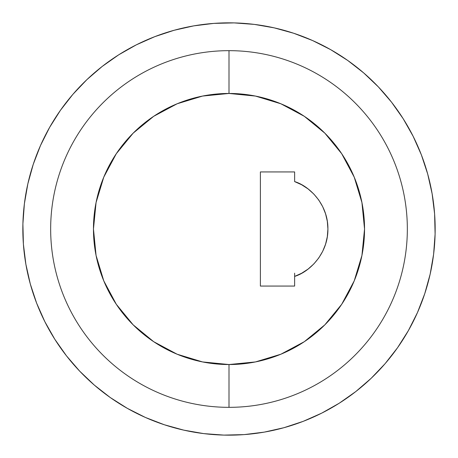 <?xml version="1.0" encoding="UTF-8"?>
<svg xmlns="http://www.w3.org/2000/svg" width="458" height="458" viewBox="0 0 458 458"><rect width="100%" height="100%" fill="white"/><g stroke="black" fill="none" stroke-linecap="round" stroke-linejoin="round"><path stroke-width="0.69" d="M229 50.661L229 93.461A135.539 135.539 0 0 1 364.539 229A135.539 135.539 0 0 1 229 364.539L229 407.339A178.339 178.339 0 0 0 407.339 229A178.339 178.339 0 0 0 229 50.661A178.339 178.339 0 0 1 407.339 229A178.339 178.339 0 0 1 229 407.339A178.339 178.339 0 0 1 50.661 229A178.339 178.339 0 0 1 229 50.661A178.339 178.339 0 0 0 50.661 229A178.339 178.339 0 0 0 229 407.339L229 364.539L202.556 361.935L177.131 354.223L153.699 341.697L133.158 324.842L116.303 304.301L103.777 280.869L96.066 255.444L93.461 229L96.066 202.556L103.777 177.131L116.303 153.699L133.158 133.158L153.699 116.303L177.131 103.777L202.556 96.066L229 93.461L255.444 96.066L280.869 103.777L304.301 116.303L324.842 133.158L341.697 153.699L354.223 177.131L361.935 202.556L364.539 229L361.935 255.444L354.223 280.869L341.697 304.301L324.842 324.842L304.301 341.697L280.869 354.223L255.444 361.935L229 364.539A135.539 135.539 0 0 1 93.461 229A135.539 135.539 0 0 1 229 93.461L229 50.661M294.631 273.18L294.631 286.067L294.631 276.403L301.656 273.243L308.12 269.046L313.862 263.911L318.762 257.963L322.69 251.333L325.569 244.188L327.321 236.683L327.911 229L327.321 221.317L325.569 213.812L322.69 206.667L318.762 200.037L313.862 194.089L308.12 188.954L301.656 184.757L294.631 181.597L294.631 171.933L260.39 171.933L260.39 286.067L294.631 286.067L260.39 286.067L260.39 171.933L294.631 171.933L294.631 181.597C309.247 185.954 328.191 204.228 327.911 229C328.191 253.772 309.247 272.046 294.631 276.403L294.631 273.18M305.309 341.015L302.068 343.156M155.932 343.156L152.691 341.015M131.16 135.202L134.732 131.612M152.691 116.985L155.932 114.843M279.752 103.319L283.307 104.819M302.068 114.843L305.309 116.985M325.163 324.516L323.978 325.695L325.163 324.516M255.885 361.849L254.253 362.169M177.549 354.395L176.009 353.753M154.077 341.949L153.195 341.359L154.077 341.949M132.837 133.484L134.022 132.305L132.837 133.484M202.115 96.151L203.747 95.831M280.451 103.605L281.991 104.247M303.923 116.051L304.805 116.641L303.923 116.051M25.871 264.232A206.163 206.163 0 0 1 193.768 25.871A206.163 206.163 0 0 1 432.129 193.768L427.698 174.029L421.354 154.821L413.156 136.324L403.189 118.719L391.538 102.174L378.325 86.854L363.675 72.902L347.725 60.456L330.63 49.63L312.562 40.533L293.687 33.251L274.187 27.852L254.253 24.389L234.078 22.9L213.852 23.392L193.768 25.871L174.029 30.302L154.821 36.646L136.324 44.844L118.719 54.811L102.174 66.462L86.854 79.675L72.902 94.325L60.456 110.275L49.63 127.37L40.533 145.438L33.251 164.313L27.852 183.813L24.389 203.747L22.9 223.922L23.392 244.148L25.871 264.232L30.302 283.971L36.646 303.179L44.844 321.676L54.811 339.281L66.462 355.826L79.675 371.146L94.325 385.098L110.275 397.544L127.37 408.37L145.438 417.467L164.313 424.749L183.813 430.148L203.747 433.611L223.922 435.1L244.148 434.608L264.232 432.129L283.971 427.698L303.179 421.354L321.676 413.156L339.281 403.189L355.826 391.538L371.146 378.325L385.098 363.675L397.544 347.725L408.37 330.63L417.467 312.562L424.749 293.687L430.148 274.187L433.611 254.253L435.1 234.078L434.608 213.852L432.129 193.768A206.163 206.163 0 0 1 264.232 432.129A206.163 206.163 0 0 1 25.871 264.232M303.373 342.309L302.91 342.618L303.373 342.309M254.969 362.026L253.806 362.249L254.969 362.026M201.898 361.803L200.925 361.597L201.898 361.803M176.101 353.788L175.591 353.576L176.101 353.788M154.627 115.691L155.09 115.382L154.627 115.691M203.031 95.974L204.194 95.751L203.031 95.974M256.102 96.197L257.075 96.403L256.102 96.197M281.899 104.212L282.409 104.424L281.899 104.212M413.156 136.324L403.189 118.719M312.562 40.533L293.687 33.251M136.324 44.844L118.719 54.811M40.533 145.438L33.251 164.313M44.844 321.676L54.811 339.281M145.438 417.467L164.313 424.749M321.676 413.156L339.281 403.189M417.467 312.562L424.749 293.687"/></g></svg>
